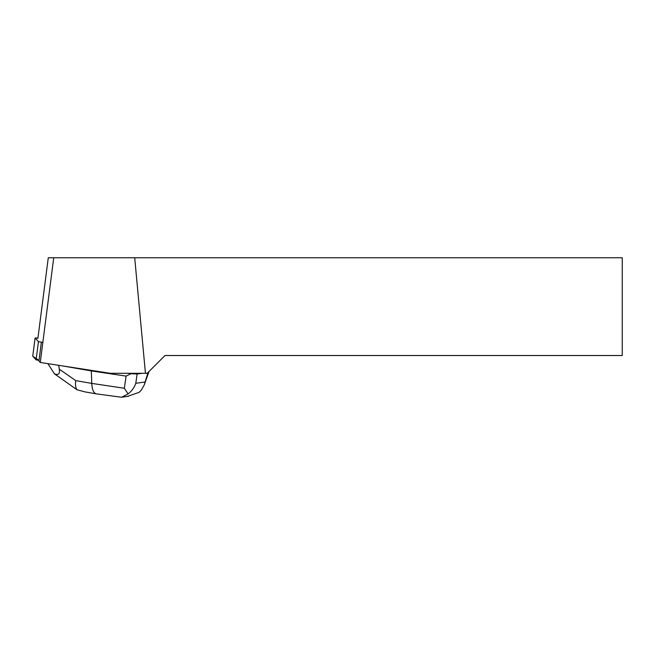 <?xml version="1.0" encoding="UTF-8"?>
<svg xmlns="http://www.w3.org/2000/svg" width="655" height="655" viewBox="0 0 655 655"><rect width="100%" height="100%" fill="white"/><g stroke="black" fill="none" stroke-linecap="round" stroke-linejoin="round"><path stroke-width="0.98" d="M37.941 338.086L35.092 337.955L38.44 341.623L42.231 342.319M35.108 337.972L32.758 356.197L39.005 360.43L36.09 359.849L32.75 356.173L35.092 337.955M134.701 257.751L622.25 257.751L622.25 355.509L165.003 355.509L147.228 373.293L145.443 373.293L134.701 257.751L53.735 257.751L40.258 362.461L110.22 373.293L145.443 373.293M40.258 362.461L38.932 361.003L41.347 342.221M37.892 338.43L48.282 257.751L53.735 257.751M142.307 373.293L137.124 374.013L135.798 383.298C134.308 387.58 131.745 391.117 128.093 393.917L121.617 397.249L96.26 393.86C93.599 393.115 92.101 389.635 91.766 383.404L124.352 388.259L126.087 376.101L131.016 373.71L128.175 373.293M126.087 376.101L91.323 370.927L91.397 370.378M127.406 396.414L139.016 392.386L141.185 390.306L144.149 385.165L148.022 372.49M62.192 365.858L91.323 370.927L91.766 383.404L75.751 380.62C75.169 384.96 75.595 388.014 77.028 389.782L85.011 391.903M131.016 373.71L137.124 374.013M47.872 363.64L54.365 373.776C58.352 375.479 60.006 373.948 59.318 369.183L75.751 380.62M58.696 365.318L59.318 369.183M124.352 388.259L128.093 393.917M54.365 373.776L77.028 389.782M36.09 359.849L38.44 341.623M135.798 383.298L144.951 382.021M148.718 372.376L144.149 385.165M128.413 396.275L121.617 397.225M96.26 393.86L84.88 391.878"/></g></svg>
